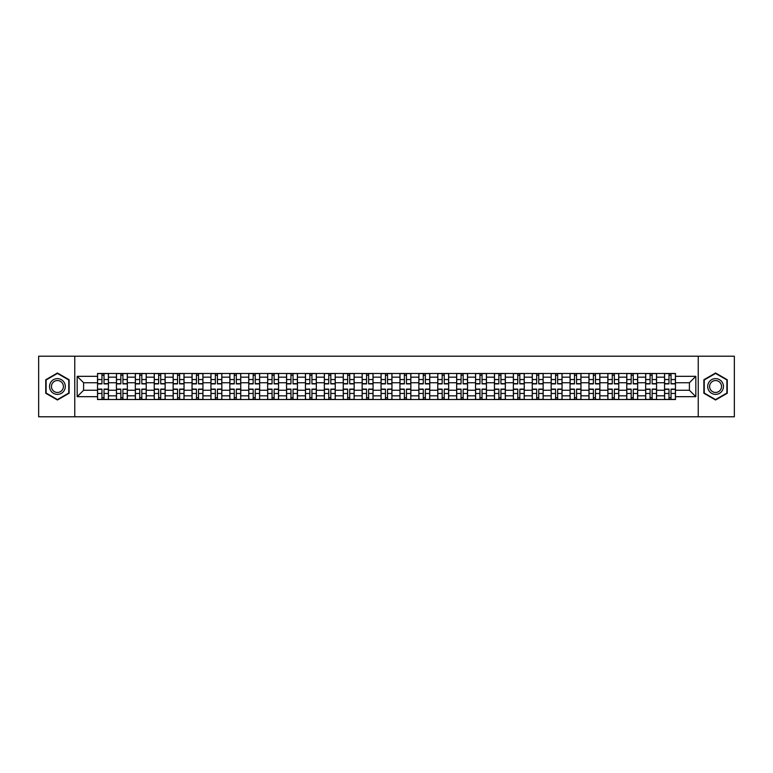 <?xml version="1.0" encoding="UTF-8"?>
<svg xmlns="http://www.w3.org/2000/svg" width="773" height="773" viewBox="0 0 773 773"><rect width="100%" height="100%" fill="white"/><g stroke="black" fill="none" stroke-linecap="round" stroke-linejoin="round"><path stroke-width="1.16" d="M698.241 416.792L734.35 416.792L734.35 356.208L38.65 356.208L38.65 416.792L698.241 416.792L698.241 356.208M116.433 399.525L116.433 377.166L108.442 377.166L108.442 399.525M108.442 377.166L108.442 373.475M116.433 377.166L116.433 373.475M127.342 373.475L127.342 399.525M135.333 399.525L135.333 373.475M146.242 373.475L146.242 399.525M154.233 399.525L154.233 373.475M165.142 373.475L165.142 399.525M173.133 399.525L173.133 373.475M184.042 373.475L184.042 399.525M192.042 399.525L192.042 373.475M202.941 373.475L202.941 399.525M210.942 399.525L210.942 373.475M221.841 373.475L221.841 399.525M229.842 399.525L229.842 373.475M240.741 373.475L240.741 399.525M248.742 399.525L248.742 373.475M259.641 373.475L259.641 399.525M267.642 399.525L267.642 373.475M278.551 373.475L278.551 399.525M286.541 399.525L286.541 373.475M297.45 373.475L297.45 399.525M305.441 399.525L305.441 373.475M316.35 373.475L316.35 399.525M324.341 399.525L324.341 373.475M335.25 373.475L335.25 399.525M343.251 399.525L343.251 373.475M354.15 373.475L354.15 399.525M362.151 399.525L362.151 373.475M373.05 373.475L373.05 399.525M381.05 399.525L381.05 373.475M391.95 373.475L391.95 399.525M399.95 399.525L399.95 373.475M410.85 373.475L410.85 399.525M418.85 399.525L418.85 373.475M429.749 373.475L429.749 399.525M437.75 399.525L437.75 373.475M448.659 373.475L448.659 399.525M456.65 399.525L456.65 373.475M467.559 373.475L467.559 399.525M475.55 399.525L475.55 373.475M486.459 373.475L486.459 399.525M494.449 399.525L494.449 373.475M505.358 373.475L505.358 399.525M513.359 399.525L513.359 373.475M524.258 373.475L524.258 399.525M532.259 399.525L532.259 373.475M543.158 373.475L543.158 399.525M551.159 399.525L551.159 373.475M562.058 373.475L562.058 399.525M570.059 399.525L570.059 373.475M580.958 373.475L580.958 399.525M588.958 399.525L588.958 373.475M599.867 373.475L599.867 399.525M607.858 399.525L607.858 373.475M618.767 373.475L618.767 399.525M626.758 399.525L626.758 373.475M637.667 373.475L637.667 399.525M645.658 399.525L645.658 373.475M656.567 373.475L656.567 399.525M664.558 399.525L664.558 373.475M664.558 390.259L656.567 390.259M645.658 390.259L637.667 390.259M626.758 390.259L618.767 390.259M607.858 390.259L599.867 390.259M588.958 390.259L580.958 390.259M570.059 390.259L562.058 390.259M551.159 390.259L543.158 390.259M532.259 390.259L524.258 390.259M513.359 390.259L505.358 390.259M494.449 390.259L486.459 390.259M475.55 390.259L467.559 390.259M456.65 390.259L448.659 390.259M437.75 390.259L429.749 390.259M418.85 390.259L410.85 390.259M399.95 390.259L391.95 390.259M381.05 390.259L373.05 390.259M362.151 390.259L354.15 390.259M343.251 390.259L335.25 390.259M324.341 390.259L316.35 390.259M305.441 390.259L297.45 390.259M286.541 390.259L278.551 390.259M267.642 390.259L259.641 390.259M248.742 390.259L240.741 390.259M229.842 390.259L221.841 390.259M210.942 390.259L202.941 390.259M192.042 390.259L184.042 390.259M173.133 390.259L165.142 390.259M154.233 390.259L146.242 390.259M135.333 390.259L127.342 390.259M116.433 390.259L108.442 390.259M664.558 382.741L656.567 382.741M645.658 382.741L637.667 382.741M626.758 382.741L618.767 382.741M607.858 382.741L599.867 382.741M588.958 382.741L580.958 382.741M570.059 382.741L562.058 382.741M551.159 382.741L543.158 382.741M532.259 382.741L524.258 382.741M513.359 382.741L505.358 382.741M494.449 382.741L486.459 382.741M475.55 382.741L467.559 382.741M456.65 382.741L448.659 382.741M437.75 382.741L429.749 382.741M418.85 382.741L410.85 382.741M399.95 382.741L391.95 382.741M381.05 382.741L373.05 382.741M362.151 382.741L354.15 382.741M343.251 382.741L335.25 382.741M324.341 382.741L316.35 382.741M305.441 382.741L297.45 382.741M286.541 382.741L278.551 382.741M267.642 382.741L259.641 382.741M248.742 382.741L240.741 382.741M229.842 382.741L221.841 382.741M210.942 382.741L202.941 382.741M192.042 382.741L184.042 382.741M173.133 382.741L165.142 382.741M154.233 382.741L146.242 382.741M135.333 382.741L127.342 382.741M116.433 382.741L108.442 382.741M83.6 390.259L97.533 390.259L97.533 382.741L83.6 382.741L83.6 390.259L77.174 396.675L77.174 376.325L97.533 376.325L97.533 382.741M675.467 382.741L675.467 390.259L689.4 390.259L689.4 382.741L675.467 382.741L675.467 373.475L97.533 373.475L97.533 376.325M675.467 376.325L695.826 376.325L695.826 396.675L675.467 396.675L675.467 390.259M97.533 390.259L97.533 399.525L675.467 399.525L675.467 396.675M97.533 396.675L77.174 396.675M74.759 416.792L74.759 356.208M69.126 379.746L57.434 373.001L45.742 379.746L45.742 393.254L57.434 399.999L69.126 393.254L69.126 379.746M727.258 379.746L715.566 373.001L703.874 379.746L703.874 393.254L715.566 399.999L727.258 393.254L727.258 379.746M104.017 397.709L101.959 397.709M101.959 375.291L104.017 375.291M122.917 397.709L120.859 397.709M120.859 375.291L122.917 375.291M141.817 397.709L139.758 397.709M139.758 375.291L141.817 375.291M160.716 397.709L158.658 397.709M158.658 375.291L160.716 375.291M179.616 397.709L177.558 397.709M177.558 375.291L179.616 375.291M198.516 397.709L196.458 397.709M196.458 375.291L198.516 375.291M217.426 397.709L215.358 397.709M215.358 375.291L217.426 375.291M236.325 397.709L234.267 397.709M234.267 375.291L236.325 375.291M255.225 397.709L253.167 397.709M253.167 375.291L255.225 375.291M274.125 397.709L272.067 397.709M272.067 375.291L274.125 375.291M293.025 397.709L290.967 397.709M290.967 375.291L293.025 375.291M311.925 397.709L309.867 397.709M309.867 375.291L311.925 375.291M330.825 397.709L328.767 397.709M328.767 375.291L330.825 375.291M349.725 397.709L347.666 397.709M347.666 375.291L349.725 375.291M368.624 397.709L366.566 397.709M366.566 375.291L368.624 375.291M387.534 397.709L385.466 397.709M385.466 375.291L387.534 375.291M406.434 397.709L404.376 397.709M404.376 375.291L406.434 375.291M425.334 397.709L423.275 397.709M423.275 375.291L425.334 375.291M444.233 397.709L442.175 397.709M442.175 375.291L444.233 375.291M463.133 397.709L461.075 397.709M461.075 375.291L463.133 375.291M482.033 397.709L479.975 397.709M479.975 375.291L482.033 375.291M500.933 397.709L498.875 397.709M498.875 375.291L500.933 375.291M519.833 397.709L517.775 397.709M517.775 375.291L519.833 375.291M538.733 397.709L536.675 397.709M536.675 375.291L538.733 375.291M557.642 397.709L555.574 397.709M555.574 375.291L557.642 375.291M576.542 397.709L574.484 397.709M574.484 375.291L576.542 375.291M595.442 397.709L593.384 397.709M593.384 375.291L595.442 375.291M614.342 397.709L612.284 397.709M612.284 375.291L614.342 375.291M633.242 397.709L631.183 397.709M631.183 375.291L633.242 375.291M652.141 397.709L650.083 397.709M650.083 375.291L652.141 375.291M671.041 397.709L668.983 397.709M668.983 375.291L671.041 375.291M77.174 376.325L83.6 382.741M689.4 390.259L695.826 396.675M689.4 382.741L695.826 376.325M104.017 383.891L104.017 373.601L108.375 373.601L108.375 383.891L104.017 383.891M101.959 375.176L104.017 375.176M101.959 373.601L97.591 373.601L97.591 383.891L101.959 383.891L101.959 373.601L104.017 373.601M101.959 389.109L101.959 399.399L97.591 399.399L97.591 389.109L101.959 389.109M104.017 397.824L101.959 397.824M104.017 399.399L108.375 399.399L108.375 389.109L104.017 389.109L104.017 399.399L101.959 399.399M122.917 383.891L122.917 373.601L127.274 373.601L127.274 383.891L122.917 383.891M120.859 375.176L122.917 375.176M120.859 373.601L116.491 373.601L116.491 383.891L120.859 383.891L120.859 373.601L122.917 373.601M141.817 383.891L141.817 373.601L146.184 373.601L146.184 383.891L141.817 383.891M139.758 375.176L141.817 375.176M139.758 373.601L135.401 373.601L135.401 383.891L139.758 383.891L139.758 373.601L141.817 373.601M50.612 390.442A7.875 7.875 0 0 0 61.367 393.322A7.875 7.875 0 0 0 64.246 382.558A7.875 7.875 0 0 0 53.492 379.678A7.875 7.875 0 0 0 50.612 390.442M52.264 389.486A5.962 5.962 0 0 0 60.41 391.66A5.962 5.962 0 0 0 62.594 383.514A5.962 5.962 0 0 0 54.448 381.34A5.962 5.962 0 0 0 52.264 389.486M57.434 373.417L68.758 379.958L68.758 393.042L57.434 399.583L46.1 393.042L46.1 379.958L57.434 373.417M708.754 390.442A7.875 7.875 0 0 0 719.508 393.322A7.875 7.875 0 0 0 722.388 382.558A7.875 7.875 0 0 0 711.633 379.678A7.875 7.875 0 0 0 708.754 390.442M710.406 389.486A5.962 5.962 0 0 0 718.552 391.66A5.962 5.962 0 0 0 720.736 383.514A5.962 5.962 0 0 0 712.59 381.34A5.962 5.962 0 0 0 710.406 389.486M715.566 373.417L726.9 379.958L726.9 393.042L715.566 399.583L704.242 393.042L704.242 379.958L715.566 373.417M120.859 389.109L120.859 399.399L116.491 399.399L116.491 389.109L120.859 389.109M122.917 397.824L120.859 397.824M122.917 399.399L127.274 399.399L127.274 389.109L122.917 389.109L122.917 399.399L120.859 399.399M139.758 389.109L139.758 399.399L135.401 399.399L135.401 389.109L139.758 389.109M141.817 397.824L139.758 397.824M141.817 399.399L146.184 399.399L146.184 389.109L141.817 389.109L141.817 399.399L139.758 399.399M160.716 383.891L160.716 373.601L165.084 373.601L165.084 383.891L160.716 383.891M158.658 375.176L160.716 375.176M158.658 373.601L154.3 373.601L154.3 383.891L158.658 383.891L158.658 373.601L160.716 373.601M179.616 383.891L179.616 373.601L183.984 373.601L183.984 383.891L179.616 383.891M177.558 375.176L179.616 375.176M177.558 373.601L173.2 373.601L173.2 383.891L177.558 383.891L177.558 373.601L179.616 373.601M198.516 383.891L198.516 373.601L202.884 373.601L202.884 383.891L198.516 383.891M196.458 375.176L198.516 375.176M196.458 373.601L192.1 373.601L192.1 383.891L196.458 383.891L196.458 373.601L198.516 373.601M158.658 389.109L158.658 399.399L154.3 399.399L154.3 389.109L158.658 389.109M160.716 397.824L158.658 397.824M160.716 399.399L165.084 399.399L165.084 389.109L160.716 389.109L160.716 399.399L158.658 399.399M177.558 389.109L177.558 399.399L173.2 399.399L173.2 389.109L177.558 389.109M179.616 397.824L177.558 397.824M179.616 399.399L183.984 399.399L183.984 389.109L179.616 389.109L179.616 399.399L177.558 399.399M196.458 389.109L196.458 399.399L192.1 399.399L192.1 389.109L196.458 389.109M198.516 397.824L196.458 397.824M198.516 399.399L202.884 399.399L202.884 389.109L198.516 389.109L198.516 399.399L196.458 399.399M217.426 383.891L217.426 373.601L221.783 373.601L221.783 383.891L217.426 383.891M215.358 375.176L217.426 375.176M215.358 373.601L211 373.601L211 383.891L215.358 383.891L215.358 373.601L217.426 373.601M215.358 389.109L215.358 399.399L211 399.399L211 389.109L215.358 389.109M217.426 397.824L215.358 397.824M217.426 399.399L221.783 399.399L221.783 389.109L217.426 389.109L217.426 399.399L215.358 399.399M236.325 383.891L236.325 373.601L240.683 373.601L240.683 383.891L236.325 383.891M234.267 375.176L236.325 375.176M234.267 373.601L229.9 373.601L229.9 383.891L234.267 383.891L234.267 373.601L236.325 373.601M234.267 389.109L234.267 399.399L229.9 399.399L229.9 389.109L234.267 389.109M236.325 397.824L234.267 397.824M236.325 399.399L240.683 399.399L240.683 389.109L236.325 389.109L236.325 399.399L234.267 399.399M255.225 383.891L255.225 373.601L259.583 373.601L259.583 383.891L255.225 383.891M253.167 375.176L255.225 375.176M253.167 373.601L248.8 373.601L248.8 383.891L253.167 383.891L253.167 373.601L255.225 373.601M253.167 389.109L253.167 399.399L248.8 399.399L248.8 389.109L253.167 389.109M255.225 397.824L253.167 397.824M255.225 399.399L259.583 399.399L259.583 389.109L255.225 389.109L255.225 399.399L253.167 399.399M274.125 383.891L274.125 373.601L278.483 373.601L278.483 383.891L274.125 383.891M272.067 375.176L274.125 375.176M272.067 373.601L267.7 373.601L267.7 383.891L272.067 383.891L272.067 373.601L274.125 373.601M272.067 389.109L272.067 399.399L267.7 399.399L267.7 389.109L272.067 389.109M274.125 397.824L272.067 397.824M274.125 399.399L278.483 399.399L278.483 389.109L274.125 389.109L274.125 399.399L272.067 399.399M293.025 383.891L293.025 373.601L297.383 373.601L297.383 383.891L293.025 383.891M290.967 375.176L293.025 375.176M290.967 373.601L286.599 373.601L286.599 383.891L290.967 383.891L290.967 373.601L293.025 373.601M311.925 383.891L311.925 373.601L316.292 373.601L316.292 383.891L311.925 383.891M309.867 375.176L311.925 375.176M309.867 373.601L305.509 373.601L305.509 383.891L309.867 383.891L309.867 373.601L311.925 373.601M330.825 383.891L330.825 373.601L335.192 373.601L335.192 383.891L330.825 383.891M328.767 375.176L330.825 375.176M328.767 373.601L324.409 373.601L324.409 383.891L328.767 383.891L328.767 373.601L330.825 373.601M349.725 383.891L349.725 373.601L354.092 373.601L354.092 383.891L349.725 383.891M347.666 375.176L349.725 375.176M347.666 373.601L343.309 373.601L343.309 383.891L347.666 383.891L347.666 373.601L349.725 373.601M368.624 383.891L368.624 373.601L372.992 373.601L372.992 383.891L368.624 383.891M366.566 375.176L368.624 375.176M366.566 373.601L362.208 373.601L362.208 383.891L366.566 383.891L366.566 373.601L368.624 373.601M387.534 383.891L387.534 373.601L391.892 373.601L391.892 383.891L387.534 383.891M385.466 375.176L387.534 375.176M385.466 373.601L381.108 373.601L381.108 383.891L385.466 383.891L385.466 373.601L387.534 373.601M290.967 389.109L290.967 399.399L286.599 399.399L286.599 389.109L290.967 389.109M293.025 397.824L290.967 397.824M293.025 399.399L297.383 399.399L297.383 389.109L293.025 389.109L293.025 399.399L290.967 399.399M309.867 389.109L309.867 399.399L305.509 399.399L305.509 389.109L309.867 389.109M311.925 397.824L309.867 397.824M311.925 399.399L316.292 399.399L316.292 389.109L311.925 389.109L311.925 399.399L309.867 399.399M328.767 389.109L328.767 399.399L324.409 399.399L324.409 389.109L328.767 389.109M330.825 397.824L328.767 397.824M330.825 399.399L335.192 399.399L335.192 389.109L330.825 389.109L330.825 399.399L328.767 399.399M347.666 389.109L347.666 399.399L343.309 399.399L343.309 389.109L347.666 389.109M349.725 397.824L347.666 397.824M349.725 399.399L354.092 399.399L354.092 389.109L349.725 389.109L349.725 399.399L347.666 399.399M366.566 389.109L366.566 399.399L362.208 399.399L362.208 389.109L366.566 389.109M368.624 397.824L366.566 397.824M368.624 399.399L372.992 399.399L372.992 389.109L368.624 389.109L368.624 399.399L366.566 399.399M385.466 389.109L385.466 399.399L381.108 399.399L381.108 389.109L385.466 389.109M387.534 397.824L385.466 397.824M387.534 399.399L391.892 399.399L391.892 389.109L387.534 389.109L387.534 399.399L385.466 399.399M406.434 383.891L406.434 373.601L410.792 373.601L410.792 383.891L406.434 383.891M404.376 375.176L406.434 375.176M404.376 373.601L400.008 373.601L400.008 383.891L404.376 383.891L404.376 373.601L406.434 373.601M404.376 389.109L404.376 399.399L400.008 399.399L400.008 389.109L404.376 389.109M406.434 397.824L404.376 397.824M406.434 399.399L410.792 399.399L410.792 389.109L406.434 389.109L406.434 399.399L404.376 399.399M425.334 383.891L425.334 373.601L429.691 373.601L429.691 383.891L425.334 383.891M423.275 375.176L425.334 375.176M423.275 373.601L418.908 373.601L418.908 383.891L423.275 383.891L423.275 373.601L425.334 373.601M423.275 389.109L423.275 399.399L418.908 399.399L418.908 389.109L423.275 389.109M425.334 397.824L423.275 397.824M425.334 399.399L429.691 399.399L429.691 389.109L425.334 389.109L425.334 399.399L423.275 399.399M444.233 383.891L444.233 373.601L448.591 373.601L448.591 383.891L444.233 383.891M442.175 375.176L444.233 375.176M442.175 373.601L437.808 373.601L437.808 383.891L442.175 383.891L442.175 373.601L444.233 373.601M442.175 389.109L442.175 399.399L437.808 399.399L437.808 389.109L442.175 389.109M444.233 397.824L442.175 397.824M444.233 399.399L448.591 399.399L448.591 389.109L444.233 389.109L444.233 399.399L442.175 399.399M463.133 383.891L463.133 373.601L467.491 373.601L467.491 383.891L463.133 383.891M461.075 375.176L463.133 375.176M461.075 373.601L456.708 373.601L456.708 383.891L461.075 383.891L461.075 373.601L463.133 373.601M461.075 389.109L461.075 399.399L456.708 399.399L456.708 389.109L461.075 389.109M463.133 397.824L461.075 397.824M463.133 399.399L467.491 399.399L467.491 389.109L463.133 389.109L463.133 399.399L461.075 399.399M482.033 383.891L482.033 373.601L486.401 373.601L486.401 383.891L482.033 383.891M479.975 375.176L482.033 375.176M479.975 373.601L475.617 373.601L475.617 383.891L479.975 383.891L479.975 373.601L482.033 373.601M479.975 389.109L479.975 399.399L475.617 399.399L475.617 389.109L479.975 389.109M482.033 397.824L479.975 397.824M482.033 399.399L486.401 399.399L486.401 389.109L482.033 389.109L482.033 399.399L479.975 399.399M500.933 383.891L500.933 373.601L505.3 373.601L505.3 383.891L500.933 383.891M498.875 375.176L500.933 375.176M498.875 373.601L494.517 373.601L494.517 383.891L498.875 383.891L498.875 373.601L500.933 373.601M498.875 389.109L498.875 399.399L494.517 399.399L494.517 389.109L498.875 389.109M500.933 397.824L498.875 397.824M500.933 399.399L505.3 399.399L505.3 389.109L500.933 389.109L500.933 399.399L498.875 399.399M519.833 383.891L519.833 373.601L524.2 373.601L524.2 383.891L519.833 383.891M517.775 375.176L519.833 375.176M517.775 373.601L513.417 373.601L513.417 383.891L517.775 383.891L517.775 373.601L519.833 373.601M517.775 389.109L517.775 399.399L513.417 399.399L513.417 389.109L517.775 389.109M519.833 397.824L517.775 397.824M519.833 399.399L524.2 399.399L524.2 389.109L519.833 389.109L519.833 399.399L517.775 399.399M538.733 383.891L538.733 373.601L543.1 373.601L543.1 383.891L538.733 383.891M536.675 375.176L538.733 375.176M536.675 373.601L532.317 373.601L532.317 383.891L536.675 383.891L536.675 373.601L538.733 373.601M536.675 389.109L536.675 399.399L532.317 399.399L532.317 389.109L536.675 389.109M538.733 397.824L536.675 397.824M538.733 399.399L543.1 399.399L543.1 389.109L538.733 389.109L538.733 399.399L536.675 399.399M557.642 383.891L557.642 373.601L562 373.601L562 383.891L557.642 383.891M555.574 375.176L557.642 375.176M555.574 373.601L551.217 373.601L551.217 383.891L555.574 383.891L555.574 373.601L557.642 373.601M555.574 389.109L555.574 399.399L551.217 399.399L551.217 389.109L555.574 389.109M557.642 397.824L555.574 397.824M557.642 399.399L562 399.399L562 389.109L557.642 389.109L557.642 399.399L555.574 399.399M576.542 383.891L576.542 373.601L580.9 373.601L580.9 383.891L576.542 383.891M574.484 375.176L576.542 375.176M574.484 373.601L570.116 373.601L570.116 383.891L574.484 383.891L574.484 373.601L576.542 373.601M574.484 389.109L574.484 399.399L570.116 399.399L570.116 389.109L574.484 389.109M576.542 397.824L574.484 397.824M576.542 399.399L580.9 399.399L580.9 389.109L576.542 389.109L576.542 399.399L574.484 399.399M595.442 383.891L595.442 373.601L599.8 373.601L599.8 383.891L595.442 383.891M593.384 375.176L595.442 375.176M593.384 373.601L589.016 373.601L589.016 383.891L593.384 383.891L593.384 373.601L595.442 373.601M593.384 389.109L593.384 399.399L589.016 399.399L589.016 389.109L593.384 389.109M595.442 397.824L593.384 397.824M595.442 399.399L599.8 399.399L599.8 389.109L595.442 389.109L595.442 399.399L593.384 399.399M614.342 383.891L614.342 373.601L618.7 373.601L618.7 383.891L614.342 383.891M612.284 375.176L614.342 375.176M612.284 373.601L607.916 373.601L607.916 383.891L612.284 383.891L612.284 373.601L614.342 373.601M612.284 389.109L612.284 399.399L607.916 399.399L607.916 389.109L612.284 389.109M614.342 397.824L612.284 397.824M614.342 399.399L618.7 399.399L618.7 389.109L614.342 389.109L614.342 399.399L612.284 399.399M633.242 383.891L633.242 373.601L637.599 373.601L637.599 383.891L633.242 383.891M631.183 375.176L633.242 375.176M631.183 373.601L626.816 373.601L626.816 383.891L631.183 383.891L631.183 373.601L633.242 373.601M631.183 389.109L631.183 399.399L626.816 399.399L626.816 389.109L631.183 389.109M633.242 397.824L631.183 397.824M633.242 399.399L637.599 399.399L637.599 389.109L633.242 389.109L633.242 399.399L631.183 399.399M652.141 383.891L652.141 373.601L656.509 373.601L656.509 383.891L652.141 383.891M650.083 375.176L652.141 375.176M650.083 373.601L645.726 373.601L645.726 383.891L650.083 383.891L650.083 373.601L652.141 373.601M650.083 389.109L650.083 399.399L645.726 399.399L645.726 389.109L650.083 389.109M652.141 397.824L650.083 397.824M652.141 399.399L656.509 399.399L656.509 389.109L652.141 389.109L652.141 399.399L650.083 399.399M671.041 383.891L671.041 373.601L675.409 373.601L675.409 383.891L671.041 383.891M668.983 375.176L671.041 375.176M668.983 373.601L664.625 373.601L664.625 383.891L668.983 383.891L668.983 373.601L671.041 373.601M668.983 389.109L668.983 399.399L664.625 399.399L664.625 389.109L668.983 389.109M671.041 397.824L668.983 397.824M671.041 399.399L675.409 399.399L675.409 389.109L671.041 389.109L671.041 399.399L668.983 399.399M645.658 377.166L637.667 377.166M626.758 377.166L618.767 377.166M607.858 377.166L599.867 377.166M588.958 377.166L580.958 377.166M570.059 377.166L562.058 377.166M551.159 377.166L543.158 377.166M532.259 377.166L524.258 377.166M513.359 377.166L505.358 377.166M494.449 377.166L486.459 377.166M475.55 377.166L467.559 377.166M456.65 377.166L448.659 377.166M437.75 377.166L429.749 377.166M418.85 377.166L410.85 377.166M399.95 377.166L391.95 377.166M381.05 377.166L373.05 377.166M362.151 377.166L354.15 377.166M343.251 377.166L335.25 377.166M324.341 377.166L316.35 377.166M305.441 377.166L297.45 377.166M286.541 377.166L278.551 377.166M267.642 377.166L259.641 377.166M248.742 377.166L240.741 377.166M229.842 377.166L221.841 377.166M210.942 377.166L202.941 377.166M192.042 377.166L184.042 377.166M173.133 377.166L165.142 377.166M154.233 377.166L146.242 377.166M135.333 377.166L127.342 377.166M664.558 377.166L656.567 377.166M645.658 395.834L637.667 395.834M626.758 395.834L618.767 395.834M607.858 395.834L599.867 395.834M588.958 395.834L580.958 395.834M570.059 395.834L562.058 395.834M551.159 395.834L543.158 395.834M532.259 395.834L524.258 395.834M513.359 395.834L505.358 395.834M494.449 395.834L486.459 395.834M475.55 395.834L467.559 395.834M456.65 395.834L448.659 395.834M437.75 395.834L429.749 395.834M418.85 395.834L410.85 395.834M399.95 395.834L391.95 395.834M381.05 395.834L373.05 395.834M362.151 395.834L354.15 395.834M343.251 395.834L335.25 395.834M324.341 395.834L316.35 395.834M305.441 395.834L297.45 395.834M286.541 395.834L278.551 395.834M267.642 395.834L259.641 395.834M248.742 395.834L240.741 395.834M229.842 395.834L221.841 395.834M210.942 395.834L202.941 395.834M192.042 395.834L184.042 395.834M173.133 395.834L165.142 395.834M154.233 395.834L146.242 395.834M135.333 395.834L127.342 395.834M116.433 395.834L108.442 395.834M664.558 395.834L656.567 395.834M104.017 383.64L108.375 383.64M104.017 379.543L108.375 379.543M97.591 383.64L101.959 383.64M97.591 379.543L101.959 379.543M101.959 389.36L97.591 389.36M101.959 393.457L97.591 393.457M108.375 389.36L104.017 389.36M108.375 393.457L104.017 393.457M122.917 383.64L127.274 383.64M122.917 379.543L127.274 379.543M116.491 383.64L120.859 383.64M116.491 379.543L120.859 379.543M141.817 383.64L146.184 383.64M141.817 379.543L146.184 379.543M135.401 383.64L139.758 383.64M135.401 379.543L139.758 379.543M120.859 389.36L116.491 389.36M120.859 393.457L116.491 393.457M127.274 389.36L122.917 389.36M127.274 393.457L122.917 393.457M139.758 389.36L135.401 389.36M139.758 393.457L135.401 393.457M146.184 389.36L141.817 389.36M146.184 393.457L141.817 393.457M160.716 383.64L165.084 383.64M160.716 379.543L165.084 379.543M154.3 383.64L158.658 383.64M154.3 379.543L158.658 379.543M179.616 383.64L183.984 383.64M179.616 379.543L183.984 379.543M173.2 383.64L177.558 383.64M173.2 379.543L177.558 379.543M198.516 383.64L202.884 383.64M198.516 379.543L202.884 379.543M192.1 383.64L196.458 383.64M192.1 379.543L196.458 379.543M158.658 389.36L154.3 389.36M158.658 393.457L154.3 393.457M165.084 389.36L160.716 389.36M165.084 393.457L160.716 393.457M177.558 389.36L173.2 389.36M177.558 393.457L173.2 393.457M183.984 389.36L179.616 389.36M183.984 393.457L179.616 393.457M196.458 389.36L192.1 389.36M196.458 393.457L192.1 393.457M202.884 389.36L198.516 389.36M202.884 393.457L198.516 393.457M217.426 383.64L221.783 383.64M217.426 379.543L221.783 379.543M211 383.64L215.358 383.64M211 379.543L215.358 379.543M215.358 389.36L211 389.36M215.358 393.457L211 393.457M221.783 389.36L217.426 389.36M221.783 393.457L217.426 393.457M236.325 383.64L240.683 383.64M236.325 379.543L240.683 379.543M229.9 383.64L234.267 383.64M229.9 379.543L234.267 379.543M234.267 389.36L229.9 389.36M234.267 393.457L229.9 393.457M240.683 389.36L236.325 389.36M240.683 393.457L236.325 393.457M255.225 383.64L259.583 383.64M255.225 379.543L259.583 379.543M248.8 383.64L253.167 383.64M248.8 379.543L253.167 379.543M253.167 389.36L248.8 389.36M253.167 393.457L248.8 393.457M259.583 389.36L255.225 389.36M259.583 393.457L255.225 393.457M274.125 383.64L278.483 383.64M274.125 379.543L278.483 379.543M267.7 383.64L272.067 383.64M267.7 379.543L272.067 379.543M272.067 389.36L267.7 389.36M272.067 393.457L267.7 393.457M278.483 389.36L274.125 389.36M278.483 393.457L274.125 393.457M293.025 383.64L297.383 383.64M293.025 379.543L297.383 379.543M286.599 383.64L290.967 383.64M286.599 379.543L290.967 379.543M311.925 383.64L316.292 383.64M311.925 379.543L316.292 379.543M305.509 383.64L309.867 383.64M305.509 379.543L309.867 379.543M330.825 383.64L335.192 383.64M330.825 379.543L335.192 379.543M324.409 383.64L328.767 383.64M324.409 379.543L328.767 379.543M349.725 383.64L354.092 383.64M349.725 379.543L354.092 379.543M343.309 383.64L347.666 383.64M343.309 379.543L347.666 379.543M368.624 383.64L372.992 383.64M368.624 379.543L372.992 379.543M362.208 383.64L366.566 383.64M362.208 379.543L366.566 379.543M387.534 383.64L391.892 383.64M387.534 379.543L391.892 379.543M381.108 383.64L385.466 383.64M381.108 379.543L385.466 379.543M290.967 389.36L286.599 389.36M290.967 393.457L286.599 393.457M297.383 389.36L293.025 389.36M297.383 393.457L293.025 393.457M309.867 389.36L305.509 389.36M309.867 393.457L305.509 393.457M316.292 389.36L311.925 389.36M316.292 393.457L311.925 393.457M328.767 389.36L324.409 389.36M328.767 393.457L324.409 393.457M335.192 389.36L330.825 389.36M335.192 393.457L330.825 393.457M347.666 389.36L343.309 389.36M347.666 393.457L343.309 393.457M354.092 389.36L349.725 389.36M354.092 393.457L349.725 393.457M366.566 389.36L362.208 389.36M366.566 393.457L362.208 393.457M372.992 389.36L368.624 389.36M372.992 393.457L368.624 393.457M385.466 389.36L381.108 389.36M385.466 393.457L381.108 393.457M391.892 389.36L387.534 389.36M391.892 393.457L387.534 393.457M406.434 383.64L410.792 383.64M406.434 379.543L410.792 379.543M400.008 383.64L404.376 383.64M400.008 379.543L404.376 379.543M404.376 389.36L400.008 389.36M404.376 393.457L400.008 393.457M410.792 389.36L406.434 389.36M410.792 393.457L406.434 393.457M425.334 383.64L429.691 383.64M425.334 379.543L429.691 379.543M418.908 383.64L423.275 383.64M418.908 379.543L423.275 379.543M423.275 389.36L418.908 389.36M423.275 393.457L418.908 393.457M429.691 389.36L425.334 389.36M429.691 393.457L425.334 393.457M444.233 383.64L448.591 383.64M444.233 379.543L448.591 379.543M437.808 383.64L442.175 383.64M437.808 379.543L442.175 379.543M442.175 389.36L437.808 389.36M442.175 393.457L437.808 393.457M448.591 389.36L444.233 389.36M448.591 393.457L444.233 393.457M463.133 383.64L467.491 383.64M463.133 379.543L467.491 379.543M456.708 383.64L461.075 383.64M456.708 379.543L461.075 379.543M461.075 389.36L456.708 389.36M461.075 393.457L456.708 393.457M467.491 389.36L463.133 389.36M467.491 393.457L463.133 393.457M482.033 383.64L486.401 383.64M482.033 379.543L486.401 379.543M475.617 383.64L479.975 383.64M475.617 379.543L479.975 379.543M479.975 389.36L475.617 389.36M479.975 393.457L475.617 393.457M486.401 389.36L482.033 389.36M486.401 393.457L482.033 393.457M500.933 383.64L505.3 383.64M500.933 379.543L505.3 379.543M494.517 383.64L498.875 383.64M494.517 379.543L498.875 379.543M498.875 389.36L494.517 389.36M498.875 393.457L494.517 393.457M505.3 389.36L500.933 389.36M505.3 393.457L500.933 393.457M519.833 383.64L524.2 383.64M519.833 379.543L524.2 379.543M513.417 383.64L517.775 383.64M513.417 379.543L517.775 379.543M517.775 389.36L513.417 389.36M517.775 393.457L513.417 393.457M524.2 389.36L519.833 389.36M524.2 393.457L519.833 393.457M538.733 383.64L543.1 383.64M538.733 379.543L543.1 379.543M532.317 383.64L536.675 383.64M532.317 379.543L536.675 379.543M536.675 389.36L532.317 389.36M536.675 393.457L532.317 393.457M543.1 389.36L538.733 389.36M543.1 393.457L538.733 393.457M557.642 383.64L562 383.64M557.642 379.543L562 379.543M551.217 383.64L555.574 383.64M551.217 379.543L555.574 379.543M555.574 389.36L551.217 389.36M555.574 393.457L551.217 393.457M562 389.36L557.642 389.36M562 393.457L557.642 393.457M576.542 383.64L580.9 383.64M576.542 379.543L580.9 379.543M570.116 383.64L574.484 383.64M570.116 379.543L574.484 379.543M574.484 389.36L570.116 389.36M574.484 393.457L570.116 393.457M580.9 389.36L576.542 389.36M580.9 393.457L576.542 393.457M595.442 383.64L599.8 383.64M595.442 379.543L599.8 379.543M589.016 383.64L593.384 383.64M589.016 379.543L593.384 379.543M593.384 389.36L589.016 389.36M593.384 393.457L589.016 393.457M599.8 389.36L595.442 389.36M599.8 393.457L595.442 393.457M614.342 383.64L618.7 383.64M614.342 379.543L618.7 379.543M607.916 383.64L612.284 383.64M607.916 379.543L612.284 379.543M612.284 389.36L607.916 389.36M612.284 393.457L607.916 393.457M618.7 389.36L614.342 389.36M618.7 393.457L614.342 393.457M633.242 383.64L637.599 383.64M633.242 379.543L637.599 379.543M626.816 383.64L631.183 383.64M626.816 379.543L631.183 379.543M631.183 389.36L626.816 389.36M631.183 393.457L626.816 393.457M637.599 389.36L633.242 389.36M637.599 393.457L633.242 393.457M652.141 383.64L656.509 383.64M652.141 379.543L656.509 379.543M645.726 383.64L650.083 383.64M645.726 379.543L650.083 379.543M650.083 389.36L645.726 389.36M650.083 393.457L645.726 393.457M656.509 389.36L652.141 389.36M656.509 393.457L652.141 393.457M671.041 383.64L675.409 383.64M671.041 379.543L675.409 379.543M664.625 383.64L668.983 383.64M664.625 379.543L668.983 379.543M668.983 389.36L664.625 389.36M668.983 393.457L664.625 393.457M675.409 389.36L671.041 389.36M675.409 393.457L671.041 393.457"/></g></svg>
